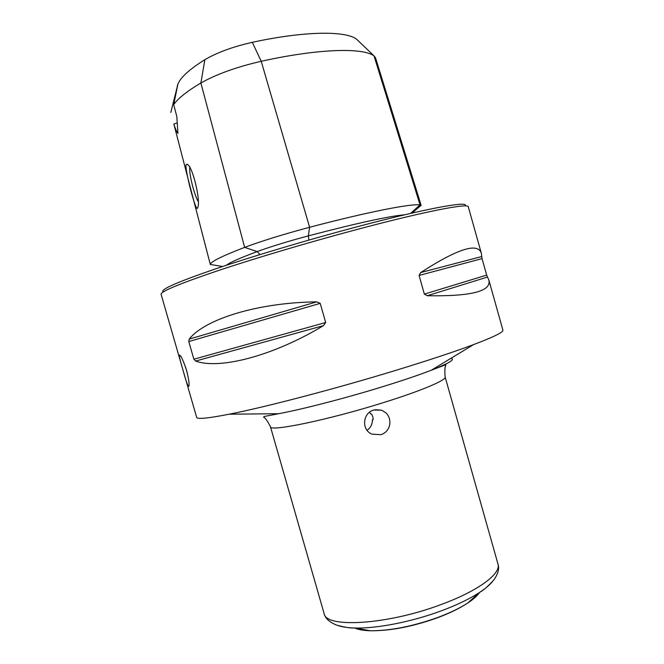 <?xml version="1.0" encoding="UTF-8"?>
<svg xmlns="http://www.w3.org/2000/svg" width="664" height="664" viewBox="0 0 664 664"><rect width="100%" height="100%" fill="white"/><g stroke="black" fill="none" stroke-linecap="round" stroke-linejoin="round"><path stroke-width="1" d="M373.882 410.003C362.751 412.693 361.058 429.923 371.973 434.131L380.912 434.704C385.469 433.144 388.357 430.006 389.585 425.284C390.498 420.519 389.336 416.419 386.091 412.983L381.775 410.227L373.882 410.003M183.828 372.977L196.66 417.365C197.133 419.399 207.981 418.345 229.196 414.203C265.226 407.156 335.586 388.755 395.661 370.404C428.214 360.452 454.193 351.845 473.598 344.591C493.809 336.93 503.586 332.108 502.914 330.132L488.87 280.092C491.584 291.28 471.05 296.493 427.259 295.729L424.362 294.135L419.084 275.435L420.71 272.547C457.62 248.734 477.823 242.294 481.325 253.225L482.047 258.628L486.671 275.103L488.87 280.092M187.431 373.6L185.405 366.644M183.173 370.695C185.928 381.012 187.796 386.216 188.767 386.315C189.547 384.522 188.808 379.177 186.551 370.288C183.115 360.062 180.724 354.999 179.38 355.099C179.238 356.792 180.5 361.988 183.173 370.695M186.053 164.63L186.85 164.249C192.311 164.581 201.034 201.142 197.714 207.6L197.424 208.214C195.83 212.198 184.7 169.528 186.053 164.63M465.315 205.417C467.456 200.918 423.491 209.06 354.31 227.52C306.419 240.268 252.569 256.346 215.817 268.787C178.84 281.503 161.203 289.097 162.904 291.562M481.325 253.225L468.294 206.794C468.767 202.927 424.379 211.451 355.779 229.794C307.888 242.576 254.038 258.595 216.754 271.078C179.18 283.852 160.63 291.587 161.086 294.301L183.231 370.919M369.549 412.244L370.761 414.004C371.989 412.734 374.355 421.067 372.388 419.714C372.462 424.196 370.686 427.724 367.051 430.305M188.775 341.545L189.248 339.08C204.719 319.235 257.657 302.527 316.678 301.871L320.222 303.357L325.675 322.513L323.459 325.634C272.995 356.136 219.311 369.765 195.589 361.058L193.871 359.216L188.775 341.545L320.222 303.357M177.238 86.195C178.815 79.016 188.028 70.176 204.861 59.694L200.885 83C187.049 91.209 177.985 98.43 173.702 104.646L176.815 116.507L177.935 133.439C176.516 131.464 175.147 128.318 173.835 124.01L210.314 264.463C210.505 261.799 221.95 256.105 244.642 247.381C261.956 240.924 283.611 234.226 309.607 227.279L261.218 61.287C236.558 66.989 216.447 74.227 200.885 83L244.642 247.381L257.184 251.59C240.127 257.947 229.81 262.521 226.225 265.318M170.822 112.44L177.827 84.477L173.702 104.646M410.535 213.434L420.03 204.877L421.134 205.35L418.32 207.649M421.134 205.35L375.509 57.76L374.039 55.917C362.859 47.468 318.579 48.555 261.218 61.287L252.312 42.322C304.444 31 345.438 30.652 356.502 39.126L374.039 55.917L420.03 204.877C410.875 203.557 367.748 211.94 309.607 227.279L308.32 235.878C357.008 223.145 389.212 216.099 404.932 214.746M204.861 59.694C217.145 52.497 232.956 46.704 252.312 42.322M198.221 201.433C193.996 194.901 188.012 169.735 190.087 167.004M173.835 124.01L177.205 122.956M308.884 240.069L308.32 235.878C287.985 241.339 270.937 246.576 257.184 251.59L259.973 254.586M338.175 625.612C342.4 627.024 347.994 627.82 354.958 628.003C376.704 628.675 411.78 621.828 441.162 610.897C456.766 605.095 469.498 598.986 479.375 592.562C485.193 588.744 489.526 585.117 492.381 581.689M354.659 627.995C358.261 629.638 363.474 630.551 370.271 630.75L354.958 628.003C350.169 628.21 343.919 627.189 336.216 624.957C329.178 622.002 325.144 618.192 324.107 613.536C325.443 628.285 386.913 624.932 440.589 604.721C478.13 591.084 501.436 573.547 497.967 564.01L445.129 376.961C444.581 370.462 444.855 366.52 445.959 365.134L444.938 365.034L431.26 370.246C449.154 363.208 455.687 359.249 450.864 358.361M497.967 564.01C499.544 568.517 498.124 573.879 493.692 580.095C488.322 586.055 483.55 590.213 479.375 592.562L467.805 602.97C459.72 608.315 449.652 613.229 437.593 617.719C412.751 626.633 390.316 630.974 370.271 630.75C389.976 630.875 412.485 626.442 437.792 617.462C449.96 612.913 459.969 608.091 467.805 602.97C473.482 599.219 477.424 595.691 479.624 592.396M324.107 613.536L270.447 426.72C267.492 420.91 265.177 417.697 263.508 417.1L264.33 416.477L278.697 413.705C302.635 409.24 345.371 398.201 382.232 386.83C402.226 380.655 418.569 375.127 431.26 370.246L473.598 344.591M270.447 426.72C269.078 432.131 328.34 419.947 383.169 402.691C421.424 390.814 446.764 379.982 445.129 376.961M420.71 272.547L481.707 256.553M419.084 275.435L482.047 258.628M424.362 294.135L486.671 275.103M427.259 295.729L487.459 277.054M189.248 339.08L316.678 301.871M193.871 359.216L325.675 322.513M195.589 361.058L323.459 325.634M187.68 164.763L186.85 164.249M357.423 39.998L374.056 55.925M412.137 213.069L421.076 205.234M222.614 266.513L210.314 264.463M278.697 413.705L229.196 414.203M375.218 409.68L381.725 410.219"/></g></svg>
